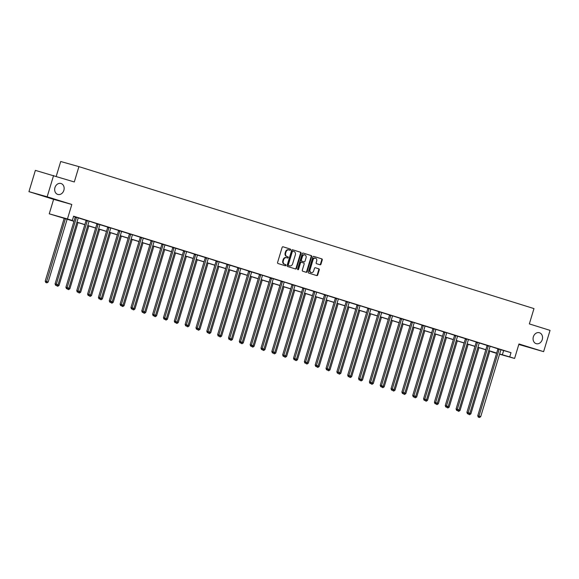 <?xml version="1.0" encoding="UTF-8"?>
<svg xmlns="http://www.w3.org/2000/svg" width="579" height="579" viewBox="0 0 579 579"><rect width="100%" height="100%" fill="white"/><g stroke="black" fill="none" stroke-linecap="round" stroke-linejoin="round"><path stroke-width="0.87" d="M290.607 249.788A0.608 0.499 105.7 0 0 290.311 249.057L283.066 246.792A0.876 0.717 105.7 0 0 282.125 247.421L277.587 262.461A0.876 0.717 105.7 0 0 278.014 263.51L285.259 265.768A0.608 0.499 105.7 0 0 285.613 264.596L284.68 264.306A2.794 2.287 105.7 0 1 283.305 260.948L283.681 259.696A2.794 2.287 105.7 0 1 286.619 257.691A2.794 2.287 105.7 0 1 286.67 257.706L287.611 257.995A0.608 0.499 105.7 0 0 287.958 256.83L287.025 256.533A2.794 2.287 105.7 0 1 285.65 253.182L286.026 251.923A2.794 2.287 105.7 0 1 288.964 249.918A2.794 2.287 105.7 0 1 289.015 249.933L289.956 250.222A0.608 0.499 105.7 0 0 290.607 249.788M289.565 250.106A0.608 0.499 105.7 0 0 289.818 248.919L282.936 246.77M284.875 265.645A0.608 0.499 105.7 0 0 285.121 264.458L284.68 264.306M287.22 257.879A0.608 0.499 105.7 0 0 287.466 256.685L287.025 256.533M533.36 336.812A5.689 4.654 105.7 0 0 536.263 343.68A5.689 4.654 105.7 0 0 542.255 339.584A5.689 4.654 105.7 0 0 539.346 332.722A5.689 4.654 105.7 0 0 533.36 336.812M54.962 187.574A5.689 4.654 105.7 0 0 57.864 194.443A5.689 4.654 105.7 0 0 63.856 190.353A5.689 4.654 105.7 0 0 60.954 183.485A5.689 4.654 105.7 0 0 54.962 187.574M320.049 264.777A0.876 0.717 105.7 0 0 320.983 264.154L322.257 259.935A0.876 0.717 105.7 0 0 321.83 258.885L313.782 256.381A0.876 0.717 105.7 0 0 312.848 257.004L308.31 272.043A0.876 0.717 105.7 0 0 308.737 273.093L316.785 275.604A0.876 0.717 105.7 0 0 317.719 274.982L319.261 269.879A0.876 0.717 105.7 0 0 318.826 268.83L315.381 267.759A0.876 0.717 105.7 0 0 314.448 268.381L313.688 270.907A2.338 1.911 105.7 0 1 311.227 272.586A2.338 1.911 105.7 0 1 310.04 269.771L313.029 259.87A2.338 1.911 105.7 0 1 315.483 258.191A2.338 1.911 105.7 0 1 316.677 261.006L316.177 262.656A0.876 0.717 105.7 0 0 316.604 263.706L320.049 264.777M500.973 349.752L511.011 352.662L509.73 356.925L514.593 358.437L499.568 354.203M53.586 175.502L47.16 196.788L28.95 191.656L35.377 170.371L74.293 181.965L78.918 166.636L533.976 308.593L529.344 323.914L550.05 330.377L543.623 351.656L518.958 343.962L514.593 358.437M28.95 191.656L53.615 199.35L71.825 204.481L47.16 196.788M71.825 204.481L67.454 218.956L72.317 220.476L64.935 218.392L73.996 221.221M511.011 352.662L73.605 216.213L72.317 220.476M301.051 253.32A0.876 0.717 105.7 0 0 300.624 252.27L292.576 249.759A0.876 0.717 105.7 0 0 291.642 250.389L287.097 265.428A0.876 0.717 105.7 0 0 287.531 266.478L295.579 268.989A0.876 0.717 105.7 0 0 296.513 268.367L301.051 253.32L300.559 253.182A0.876 0.717 105.7 0 0 300.132 252.133L292.446 249.737M303.179 253.074L311.227 255.578A0.876 0.717 105.7 0 1 311.654 256.627L307.116 271.674A0.876 0.717 105.7 0 1 306.197 272.296A0.876 0.717 105.7 0 0 306.197 272.296L302.737 271.218A0.876 0.717 105.7 0 1 302.303 270.169L304.149 264.067A0.876 0.717 105.7 0 0 303.722 263.025L301.435 262.309A0.876 0.717 105.7 0 0 300.501 262.931L298.583 269.286A0.608 0.499 105.7 0 1 297.628 268.989L302.245 253.696A0.876 0.717 105.7 0 1 303.164 253.066A0.876 0.717 105.7 0 0 303.164 253.066L303.15 253.059M518.806 344.469L543.623 351.656M78.918 166.636L60.708 161.505L56.228 176.327M73.54 216.423L75.212 216.944M78.295 217.899L86.047 220.324M89.195 221.185L96.888 223.704M99.972 224.666L107.723 227.084M110.871 227.952L118.565 230.464M121.648 231.426L129.399 233.844M132.548 234.712L140.241 237.224M143.324 238.186L151.076 240.603M154.159 241.566L161.917 243.991M165.001 244.946L172.752 247.371M175.835 248.333L183.594 250.75M186.742 251.619L194.428 254.13M197.511 255.093L205.27 257.51M208.418 258.379L216.105 260.89M219.188 261.853L226.946 264.27M230.022 265.233L237.781 267.657M240.929 268.518L248.623 271.037M251.699 271.992L259.457 274.417M262.605 275.286L270.292 277.797M273.375 278.76L281.133 281.177M284.282 282.045L291.968 284.557M295.116 285.425L302.81 287.937M305.893 288.899L313.644 291.317M316.793 292.185L324.486 294.704M327.569 295.659L335.321 298.084M338.469 298.945L346.162 301.464M349.246 302.426L356.997 304.844M360.145 305.712L367.839 308.223M370.987 309.092L378.673 311.603M381.756 312.566L389.515 314.983M392.663 315.852L400.35 318.363M403.433 319.326L411.191 321.75M414.34 322.612L422.026 325.13M425.109 326.093L432.86 328.51M436.009 329.379L443.702 331.89M446.85 332.759L454.537 335.27M457.62 336.233L465.378 338.65M468.527 339.518L476.213 342.03M479.296 342.992L487.055 345.417M490.203 346.278L497.889 348.797M78.339 217.834L75.212 216.864M89.18 221.214L86.047 220.244M100.015 224.601L96.888 223.624M110.857 227.981L107.723 227.004M99.465 298.945L100.16 299.162L99.465 298.945L99.646 297.78L119.752 231.202L118.521 230.855L98.416 297.432L101.383 298.323L121.489 231.745A0.89 0.731 105.7 0 1 121.633 231.441L118.565 230.384M132.533 234.741L129.399 233.764M143.368 238.121L140.241 237.144M154.202 241.501L151.076 240.531M165.044 244.881L161.91 243.911M175.878 248.261L172.752 247.291M186.72 251.648L183.586 250.671M197.555 255.028L194.428 254.051M208.397 258.408L205.263 257.431M219.231 261.788L216.105 260.811M230.073 265.168L226.939 264.198M240.907 268.547L237.781 267.578M229.523 339.518L230.218 339.735L229.523 339.518L229.704 338.353L249.802 271.775L248.572 271.428L228.473 338.006L231.441 338.896L251.539 272.318A0.89 0.731 105.7 0 1 251.691 272.014L248.615 270.958M262.584 275.307L259.457 274.337M251.199 346.278L251.894 346.495L251.199 346.278L251.38 345.113L271.479 278.535L270.248 278.188L250.15 344.766L253.117 345.656L273.216 279.078A0.89 0.731 105.7 0 1 273.368 278.774L270.292 277.717M284.26 282.074L281.133 281.097M295.102 285.454L291.968 284.477M305.936 288.834L302.81 287.857M316.778 292.214L313.644 291.244M327.613 295.594L324.486 294.624M338.447 298.974L335.321 298.004M349.289 302.361L346.155 301.384M360.124 305.741L356.997 304.764M370.965 309.121L367.831 308.144M381.8 312.501L378.673 311.524M392.642 315.881L389.508 314.911M381.25 386.852L381.945 387.069L381.25 386.852L381.438 385.686L401.536 319.109L400.306 318.761L380.208 385.339L383.175 386.222L403.274 319.651A0.89 0.731 105.7 0 1 403.418 319.347L400.35 318.291M414.318 322.641L411.184 321.671M402.926 393.611L403.621 393.829L402.926 393.611L403.114 392.446L423.213 325.868L421.982 325.521L401.884 392.099L404.851 392.989L424.95 326.411A0.89 0.731 105.7 0 1 425.095 326.107L422.026 325.051M435.994 329.408L432.86 328.431M446.829 332.787L443.702 331.81M457.671 336.167L454.537 335.19M468.505 339.547L465.378 338.57M479.347 342.927L476.213 341.957M490.181 346.307L487.055 345.337M501.023 349.687L497.889 348.717M496.587 353.364L491.513 351.793L496.63 353.233M73.967 221.316L49.244 213.825L67.454 218.956M53.615 199.35L49.244 213.825M499.634 353.993L509.73 356.925M76.949 222.141L84.831 224.601M87.791 225.521L95.673 227.981M98.625 228.9L106.507 231.361M109.467 232.28L117.349 234.741M120.302 235.667L128.183 238.121M131.143 239.047L139.025 241.501M141.978 242.427L149.86 244.888M152.82 245.807L160.701 248.268M163.654 249.187L171.536 251.648M174.496 252.567L182.371 255.028M185.331 255.947L193.212 258.408M196.172 259.334L204.047 261.788M207.007 262.714L214.889 265.168M217.842 266.094L225.723 268.547M228.683 269.474L236.565 271.935M239.518 272.854L247.399 275.315M250.36 276.234L258.241 278.694M261.194 279.614L269.076 282.074M272.036 282.993L279.918 285.454M282.87 286.381L290.752 288.834M293.712 289.761L301.594 292.214M304.547 293.14L312.428 295.601M315.389 296.52L323.27 298.981M326.223 299.9L334.105 302.361M337.065 303.28L344.946 305.741M347.899 306.66L355.781 309.121M358.741 310.047L366.616 312.501M369.576 313.427L377.457 315.881M380.417 316.807L388.292 319.261M391.252 320.187L399.134 322.648M402.087 323.567L409.968 326.028M412.928 326.947L420.81 329.408M423.763 330.327L431.644 332.787M434.605 333.707L442.486 336.167M445.439 337.094L453.321 339.547M456.281 340.474L464.163 342.927M467.115 343.854L474.997 346.307M477.957 347.234L485.839 349.694M488.792 350.613L496.673 353.074M496.644 353.168L488.763 350.708M485.81 349.788L477.928 347.328M474.968 346.408L467.087 343.948M464.134 343.021L456.252 340.568M453.292 339.641L445.41 337.188M442.457 336.261L434.576 333.808M431.616 332.882L423.734 330.421M420.781 329.502L412.899 327.041M409.939 326.122L402.065 323.661M399.105 322.742L391.223 320.281M388.263 319.362L380.389 316.901M377.428 315.975L369.547 313.521M366.587 312.595L358.712 310.141M355.752 309.215L347.87 306.761M344.918 305.835L337.036 303.374M334.076 302.455L326.194 299.994M323.241 299.075L315.36 296.614M312.399 295.695L304.518 293.235M301.565 292.315L293.683 289.855M290.723 288.928L282.841 286.475M279.889 285.548L272.007 283.095M269.047 282.168L261.165 279.708M258.212 278.788L250.331 276.328M247.371 275.409L239.489 272.948M236.536 272.029L228.654 269.568M225.694 268.649L217.82 266.188M214.86 265.262L206.978 262.808M204.018 261.882L196.143 259.428M193.183 258.502L185.302 256.048M182.349 255.122L174.467 252.661M171.507 251.742L163.625 249.281M160.673 248.362L152.791 245.901M149.831 244.982L141.949 242.521M138.996 241.602L131.115 239.141M128.154 238.215L120.273 235.762M117.32 234.835L109.438 232.382M106.478 231.455L98.596 228.994M95.644 228.075L87.762 225.615M84.802 224.695L76.92 222.235M503.629 350.584L502.348 354.84M288.914 249.904L288.523 249.795A2.794 2.287 105.7 0 0 288.472 249.781A2.794 2.287 105.7 0 0 285.534 251.785L286.026 251.923M286.533 256.396A2.794 2.287 105.7 0 1 285.158 253.037L285.534 251.785M286.569 257.677L286.178 257.568A2.794 2.287 105.7 0 0 286.127 257.554A2.794 2.287 105.7 0 0 283.189 259.558L283.681 259.696M284.188 264.169A2.794 2.287 105.7 0 1 282.813 260.811L283.189 259.558M295.21 268.873A0.876 0.717 105.7 0 0 296.021 268.222L300.559 253.182M292.974 251.163A0.608 0.499 105.7 0 0 292.315 251.604L288.335 264.806A0.608 0.499 105.7 0 0 288.632 265.537L289.623 265.848A2.794 2.287 105.7 0 0 289.674 265.862A2.794 2.287 105.7 0 0 292.612 263.858L295.333 254.832A2.794 2.287 105.7 0 0 293.958 251.474L292.467 251.025A0.608 0.499 105.7 0 0 291.823 251.467L292.315 251.604M289.232 265.739A2.794 2.287 105.7 0 1 289.182 265.725A2.794 2.287 105.7 0 1 289.131 265.71L288.139 265.399A0.608 0.499 105.7 0 1 287.843 264.668L291.823 251.467M303.056 253.045L311.227 255.578M305.813 272.181A0.876 0.717 105.7 0 0 306.624 271.529L311.162 256.49A0.876 0.717 105.7 0 0 310.735 255.44M300.928 262.164L300.942 262.171A0.876 0.717 105.7 0 0 300.009 262.794L298.091 269.148L298.583 269.286M297.715 269.568A0.608 0.499 105.7 0 0 298.091 269.148M306.059 257.742A2.338 1.911 105.7 0 0 304.872 254.926A2.338 1.911 105.7 0 0 302.412 256.606L301.355 260.094A0.876 0.717 105.7 0 0 301.789 261.136L304.069 261.853A0.876 0.717 105.7 0 0 305.003 261.23L306.059 257.742M304.872 254.926L304.373 254.782A2.338 1.911 105.7 0 0 301.92 256.461L302.412 256.606M303.577 261.715L303.599 261.715A0.876 0.717 105.7 0 0 303.613 261.722A0.876 0.717 105.7 0 1 303.577 261.715L301.297 260.999A0.876 0.717 105.7 0 1 300.863 259.949L301.92 256.461M315.483 258.191L314.99 258.053A2.338 1.911 105.7 0 0 312.537 259.732L313.029 259.87M311.227 272.586L310.735 272.448A2.338 1.911 105.7 0 1 309.548 269.633L312.537 259.732M316.416 275.488A0.876 0.717 105.7 0 0 317.227 274.837L318.768 269.742A0.876 0.717 105.7 0 0 318.334 268.692L315.258 267.737M319.688 264.668A0.876 0.717 105.7 0 0 320.491 264.017L321.765 259.797A0.876 0.717 105.7 0 0 321.338 258.748L313.659 256.352M64.204 218.269L45.22 281.133L48.187 282.024L67.157 219.188M65.427 218.652L46.269 282.646L45.777 282.509L46.964 282.863L46.269 282.646M48.187 282.024L46.964 282.863M45.777 282.509L45.22 281.133M76.399 217.682L75.169 217.335L55.07 283.913L56.301 284.26L76.399 217.682A0.89 0.731 105.7 0 0 76.442 217.349L76.442 217.212M56.112 285.425L56.807 285.642L56.112 285.425L56.301 284.26L58.038 284.796L78.136 218.225A0.89 0.731 105.7 0 1 78.281 217.921L78.36 217.805M75.169 217.335A0.89 0.731 105.7 0 0 75.212 217.002L75.212 216.828M55.07 283.913L55.62 285.281M56.807 285.642L58.038 284.796M57.734 285.006L59.029 285.404L77.999 222.575M57.111 286.026L57.806 286.243L57.111 286.026L57.212 285.36M59.029 285.404L57.806 286.243M68.575 288.385L69.864 288.783L88.833 225.955M67.946 289.413L68.64 289.63L67.946 289.413L68.047 288.747M69.864 288.783L68.64 289.63M87.234 221.062L86.003 220.715L65.905 287.293L67.135 287.64L87.234 221.062A0.89 0.731 105.7 0 0 87.284 220.729L87.277 220.592M66.954 288.805L67.649 289.022L66.954 288.805L67.135 287.64L68.872 288.183L88.971 221.605A0.89 0.731 105.7 0 1 89.123 221.301M86.003 220.715A0.89 0.731 105.7 0 0 86.054 220.382L86.047 220.208M65.905 287.293L66.462 288.668M67.649 289.022L68.872 288.183M98.075 224.442L96.845 224.095L76.739 290.672L77.977 291.02L98.075 224.442A0.89 0.731 105.7 0 0 98.119 224.109L98.119 223.972M77.789 292.185L78.483 292.402L77.789 292.185L77.977 291.02L79.707 291.563L99.812 224.985A0.89 0.731 105.7 0 1 99.957 224.681L100.037 224.572M96.845 224.095A0.89 0.731 105.7 0 0 96.888 223.762L96.888 223.588M76.739 290.672L77.296 292.048M78.483 292.402L79.707 291.563M79.41 291.765L80.705 292.171L99.675 229.335M78.787 292.793L79.482 293.01L78.787 292.793L78.889 292.127M80.705 292.171L79.482 293.01M90.252 295.145L91.54 295.551L110.509 232.715M89.622 296.173L90.317 296.39L89.622 296.173L89.723 295.507M91.54 295.551L90.317 296.39M101.086 298.525L102.382 298.93L121.351 236.094M100.457 299.553L101.151 299.77L100.457 299.553L100.565 298.887M102.382 298.93L101.151 299.77M108.91 227.822L107.68 227.475L87.581 294.052L88.811 294.4L108.91 227.822A0.89 0.731 105.7 0 0 108.961 227.489L108.953 227.352M88.63 295.565L89.325 295.782L88.63 295.565L88.811 294.4L90.548 294.943L110.647 228.365A0.89 0.731 105.7 0 1 110.792 228.061M107.68 227.475A0.89 0.731 105.7 0 0 107.73 227.142L107.723 226.968M87.581 294.052L88.138 295.428M89.325 295.782L90.548 294.943M119.752 231.202A0.89 0.731 105.7 0 0 119.795 230.869L119.795 230.732M118.521 230.855A0.89 0.731 105.7 0 0 118.565 230.522L118.557 230.348M98.416 297.432L98.973 298.807M100.16 299.162L101.383 298.323M130.586 234.582L129.356 234.234L109.257 300.812L110.488 301.16L130.586 234.582A0.89 0.731 105.7 0 0 130.637 234.249L130.63 234.111M110.307 302.325L111.002 302.542L110.307 302.325L110.488 301.16L112.225 301.702L132.323 235.125A0.89 0.731 105.7 0 1 132.468 234.821M129.356 234.234A0.89 0.731 105.7 0 0 129.407 233.902L129.399 233.735M109.257 300.812L109.815 302.187M111.002 302.542L112.225 301.702M141.428 237.962L140.198 237.622L120.092 304.199L121.322 304.54L141.428 237.962A0.89 0.731 105.7 0 0 141.471 237.629L141.471 237.491M121.141 305.705L121.836 305.922L121.141 305.705L121.322 304.54L123.059 305.082L143.165 238.505A0.89 0.731 105.7 0 1 143.31 238.208L143.389 238.092M140.198 237.622A0.89 0.731 105.7 0 0 140.241 237.289L140.234 237.115M120.092 304.199L120.649 305.567M121.836 305.922L123.059 305.082M152.263 241.349L151.032 241.002L130.934 307.579L132.164 307.927L152.263 241.349A0.89 0.731 105.7 0 0 152.313 241.016L152.306 240.878M131.983 309.092L132.678 309.302L131.983 309.092L132.164 307.927L133.901 308.462L154 241.884A0.89 0.731 105.7 0 1 154.144 241.588L154.224 241.472M151.032 241.002A0.89 0.731 105.7 0 0 151.076 240.669L151.076 240.495M130.934 307.579L131.491 308.947M132.678 309.302L133.901 308.462M163.104 244.729L161.874 244.381L141.768 310.959L142.999 311.307L163.104 244.729A0.89 0.731 105.7 0 0 163.148 244.396L163.148 244.258M142.818 312.472L143.512 312.689L142.818 312.472L142.999 311.307L144.736 311.849L164.841 245.272A0.89 0.731 105.7 0 1 164.986 244.968L165.066 244.852M161.874 244.381A0.89 0.731 105.7 0 0 161.917 244.048L161.91 243.875M141.768 310.959L142.325 312.334M143.512 312.689L144.736 311.849M173.939 248.109L172.708 247.761L152.61 314.339L153.84 314.687L173.939 248.109A0.89 0.731 105.7 0 0 173.982 247.776L173.982 247.638M153.659 315.852L154.354 316.069L153.659 315.852L153.84 314.687L155.577 315.229L175.676 248.652A0.89 0.731 105.7 0 1 175.821 248.348L175.9 248.239M172.708 247.761A0.89 0.731 105.7 0 0 172.752 247.428L172.752 247.255M152.61 314.339L153.167 315.714M154.354 316.069L155.577 315.229M184.781 251.489L183.55 251.141L163.444 317.719L164.675 318.066L184.781 251.489A0.89 0.731 105.7 0 0 184.824 251.156L184.817 251.018M164.494 319.232L165.189 319.449L164.494 319.232L164.675 318.066L166.412 318.609L186.518 252.031A0.89 0.731 105.7 0 1 186.662 251.727M183.55 251.141A0.89 0.731 105.7 0 0 183.594 250.808L183.586 250.635M163.444 317.719L164.002 319.094M165.189 319.449L166.412 318.609M195.615 254.869L194.385 254.521L174.286 321.099L175.517 321.446L195.615 254.869A0.89 0.731 105.7 0 0 195.659 254.536L195.659 254.398M175.336 322.612L176.03 322.829L175.336 322.612L175.517 321.446L177.254 321.989L197.352 255.411A0.89 0.731 105.7 0 1 197.497 255.107L197.577 254.999M194.385 254.521A0.89 0.731 105.7 0 0 194.428 254.188L194.428 254.015M174.286 321.099L174.844 322.474M176.03 322.829L177.254 321.989M206.457 258.248L205.227 257.901L185.121 324.479L186.351 324.826L206.457 258.248A0.89 0.731 105.7 0 0 206.5 257.916L206.493 257.778M186.17 325.991L186.865 326.209L186.17 325.991L186.351 324.826L188.088 325.369L208.194 258.791A0.89 0.731 105.7 0 1 208.339 258.487M205.227 257.901A0.89 0.731 105.7 0 0 205.27 257.568L205.263 257.402M185.121 324.479L185.678 325.854M186.865 326.209L188.088 325.369M217.291 261.628L216.061 261.288L195.963 327.859L197.193 328.206L217.291 261.628A0.89 0.731 105.7 0 0 217.335 261.295L217.335 261.158M197.005 329.371L197.7 329.589L197.005 329.371L197.193 328.206L198.93 328.749L219.028 262.171A0.89 0.731 105.7 0 1 219.173 261.874L219.253 261.759M216.061 261.288A0.89 0.731 105.7 0 0 216.105 260.948L216.105 260.782M195.963 327.859L196.513 329.234M197.7 329.589L198.93 328.749M228.126 265.016L226.896 264.668L206.797 331.246L208.027 331.586L228.126 265.016A0.89 0.731 105.7 0 0 228.177 264.675L228.169 264.538M207.847 332.751L208.541 332.968L207.847 332.751L208.027 331.586L209.764 332.129L229.863 265.551A0.89 0.731 105.7 0 1 230.015 265.254L230.095 265.139M226.896 264.668A0.89 0.731 105.7 0 0 226.946 264.335L226.939 264.162M206.797 331.246L207.354 332.614M208.541 332.968L209.764 332.129M238.968 268.395L237.737 268.048L217.639 334.626L218.869 334.973L238.968 268.395A0.89 0.731 105.7 0 0 239.011 268.063L239.011 267.925M218.681 336.138L219.376 336.356L218.681 336.138L218.869 334.973L220.606 335.509L240.705 268.938A0.89 0.731 105.7 0 1 240.85 268.634M237.737 268.048A0.89 0.731 105.7 0 0 237.781 267.715L237.781 267.541M217.639 334.626L218.189 335.994M219.376 336.356L220.606 335.509M249.802 271.775A0.89 0.731 105.7 0 0 249.853 271.442L249.846 271.305M248.572 271.428A0.89 0.731 105.7 0 0 248.623 271.095L248.615 270.921M228.473 338.006L229.031 339.381M230.218 339.735L231.441 338.896M260.644 275.155L259.414 274.808L239.315 341.386L240.546 341.733L260.644 275.155A0.89 0.731 105.7 0 0 260.688 274.822L260.688 274.685M240.357 342.898L241.052 343.115L240.357 342.898L240.546 341.733L242.283 342.276L262.381 275.698A0.89 0.731 105.7 0 1 262.526 275.394M259.414 274.808A0.89 0.731 105.7 0 0 259.457 274.475L259.457 274.301M239.315 341.386L239.865 342.761M241.052 343.115L242.283 342.276M271.479 278.535A0.89 0.731 105.7 0 0 271.529 278.202L271.522 278.065M270.248 278.188A0.89 0.731 105.7 0 0 270.299 277.855L270.292 277.681M250.15 344.766L250.707 346.141M251.894 346.495L253.117 345.656M282.32 281.915L281.09 281.568L260.984 348.145L262.222 348.493L282.32 281.915A0.89 0.731 105.7 0 0 282.364 281.582L282.364 281.445M262.034 349.658L262.728 349.875L262.034 349.658L262.222 348.493L263.952 349.036L284.057 282.458A0.89 0.731 105.7 0 1 284.202 282.154M281.09 281.568A0.89 0.731 105.7 0 0 281.133 281.235L281.133 281.061M260.984 348.145L261.542 349.521M262.728 349.875L263.952 349.036M293.155 285.295L291.925 284.948L271.826 351.525L273.056 351.873L293.155 285.295A0.89 0.731 105.7 0 0 293.206 284.962L293.198 284.825M272.875 353.038L273.57 353.255L272.875 353.038L273.056 351.873L274.793 352.416L294.892 285.838A0.89 0.731 105.7 0 1 295.037 285.534M291.925 284.948A0.89 0.731 105.7 0 0 291.975 284.615L291.968 284.448M271.826 351.525L272.383 352.901M273.57 353.255L274.793 352.416M303.997 288.675L302.766 288.335L282.661 354.905L283.891 355.253L303.997 288.675A0.89 0.731 105.7 0 0 304.04 288.342L304.04 288.204M283.71 356.418L284.405 356.635L283.71 356.418L283.891 355.253L285.628 355.796L305.734 289.218A0.89 0.731 105.7 0 1 305.878 288.921L305.958 288.805M302.766 288.335A0.89 0.731 105.7 0 0 302.81 287.995L302.803 287.828M282.661 354.905L283.218 356.28M284.405 356.635L285.628 355.796M111.928 301.905L113.216 302.31L132.186 239.474M111.298 302.933L111.993 303.15L111.298 302.933L111.4 302.267M113.216 302.31L111.993 303.15M122.762 305.285L124.058 305.69L143.027 242.854M122.133 306.313L122.828 306.53L122.133 306.313L122.241 305.647M124.058 305.69L122.828 306.53M133.604 308.672L134.893 309.07L153.862 246.234M132.975 309.693L133.669 309.91L132.975 309.693L133.076 309.027M134.893 309.07L133.669 309.91M144.439 312.052L145.734 312.45L164.704 249.621M143.809 313.08L144.504 313.29L143.809 313.08L143.918 312.407M145.734 312.45L144.504 313.29M155.281 315.432L156.569 315.837L175.538 253.001M154.651 316.46L155.346 316.677L154.651 316.46L154.752 315.794M156.569 315.837L155.346 316.677M166.115 318.812L167.403 319.217L186.38 256.381M165.485 319.84L166.18 320.057L165.485 319.84L165.594 319.174M167.403 319.217L166.18 320.057M176.957 322.192L178.245 322.597L197.215 259.761M176.327 323.22L177.022 323.437L176.327 323.22L176.429 322.554M178.245 322.597L177.022 323.437M187.791 325.572L189.08 325.977L208.056 263.141M187.162 326.599L187.857 326.817L187.162 326.599L187.27 325.934M189.08 325.977L187.857 326.817M198.633 328.952L199.921 329.357L218.891 266.521M198.004 329.979L198.698 330.196L198.004 329.979L198.105 329.313M199.921 329.357L198.698 330.196M209.468 332.339L210.756 332.737L229.733 269.901M208.838 333.359L209.533 333.576L208.838 333.359L208.947 332.693M210.756 332.737L209.533 333.576M220.302 335.719L221.598 336.117L240.567 273.288M219.68 336.739L220.375 336.956L219.68 336.739L219.781 336.073M221.598 336.117L220.375 336.956M231.144 339.099L232.432 339.497L251.402 276.668M230.514 340.126L231.209 340.343L230.514 340.126L230.623 339.46M232.432 339.497L231.209 340.343M241.979 342.478L243.274 342.884L262.244 280.048M241.356 343.506L242.051 343.723L241.356 343.506L241.457 342.84M243.274 342.884L242.051 343.723M252.82 345.858L254.109 346.264L273.078 283.428M252.191 346.886L252.885 347.103L252.191 346.886L252.292 346.22M254.109 346.264L252.885 347.103M263.655 349.238L264.95 349.644L283.92 286.808M263.032 350.266L263.727 350.483L263.032 350.266L263.134 349.6M264.95 349.644L263.727 350.483M274.497 352.618L275.785 353.024L294.754 290.188M273.867 353.646L274.562 353.863L273.867 353.646L273.968 352.98M275.785 353.024L274.562 353.863M285.331 355.998L286.627 356.403L305.596 293.567M284.702 357.026L285.396 357.243L284.702 357.026L284.81 356.36M286.627 356.403L285.396 357.243M296.173 359.385L297.461 359.783L316.431 296.947M295.543 360.406L296.238 360.623L295.543 360.406L295.645 359.74M297.461 359.783L296.238 360.623M307.008 362.765L308.303 363.163L327.273 300.335M306.378 363.793L307.073 364.003L306.378 363.793L306.486 363.12M308.303 363.163L307.073 364.003M317.849 366.145L319.138 366.543L338.107 303.714M317.22 367.173L317.914 367.39L317.22 367.173L317.321 366.507M319.138 366.543L317.914 367.39M328.684 369.525L329.979 369.93L348.949 307.094M328.054 370.553L328.749 370.77L328.054 370.553L328.163 369.887M329.979 369.93L328.749 370.77M339.526 372.905L340.814 373.31L359.783 310.474M338.896 373.933L339.591 374.15L338.896 373.933L338.997 373.267M340.814 373.31L339.591 374.15M350.36 376.285L351.648 376.69L370.625 313.854M349.73 377.313L350.425 377.53L349.73 377.313L349.839 376.647M351.648 376.69L350.425 377.53M361.202 379.665L362.49 380.07L381.46 317.234M360.572 380.692L361.267 380.91L360.572 380.692L360.674 380.027M362.49 380.07L361.267 380.91M372.036 383.052L373.325 383.45L392.301 320.614M371.407 384.072L372.102 384.29L371.407 384.072L371.515 383.407M373.325 383.45L372.102 384.29M382.878 386.432L384.166 386.83L403.136 324.001M382.249 387.452L382.943 387.669L382.249 387.452L382.35 386.786M384.166 386.83L382.943 387.669M393.713 389.812L395.001 390.21L413.978 327.381M393.083 390.839L393.778 391.057L393.083 390.839L393.192 390.166M395.001 390.21L393.778 391.057M404.547 393.192L405.843 393.597L424.812 330.761M403.925 394.219L404.62 394.437L403.925 394.219L404.026 393.554M405.843 393.597L404.62 394.437M415.389 396.572L416.677 396.977L435.647 334.141M414.759 397.599L415.454 397.816L414.759 397.599L414.868 396.933M416.677 396.977L415.454 397.816M426.224 399.951L427.519 400.357L446.489 337.521M425.601 400.979L426.296 401.196L425.601 400.979L425.703 400.313M427.519 400.357L426.296 401.196M437.065 403.331L438.354 403.737L457.323 340.901M436.436 404.359L437.131 404.576L436.436 404.359L436.537 403.693M438.354 403.737L437.131 404.576M447.9 406.711L449.195 407.117L468.165 344.281M447.277 407.739L447.972 407.956L447.277 407.739L447.379 407.073M449.195 407.117L447.972 407.956M314.831 292.062L313.601 291.715L293.502 358.292L294.733 358.64L314.831 292.062A0.89 0.731 105.7 0 0 314.882 291.729L314.875 291.584M294.552 359.805L295.247 360.015L294.552 359.805L294.733 358.64L296.47 359.175L316.568 292.598A0.89 0.731 105.7 0 1 316.713 292.301M313.601 291.715A0.89 0.731 105.7 0 0 313.652 291.382L313.644 291.208M293.502 358.292L294.06 359.66M295.247 360.015L296.47 359.175M325.673 295.442L324.443 295.095L304.337 361.672L305.567 362.02L325.673 295.442A0.89 0.731 105.7 0 0 325.716 295.109L325.716 294.972M305.386 363.185L306.081 363.402L305.386 363.185L305.567 362.02L307.304 362.563L327.41 295.985A0.89 0.731 105.7 0 1 327.555 295.681L327.634 295.565M324.443 295.095A0.89 0.731 105.7 0 0 324.486 294.762L324.479 294.588M304.337 361.672L304.894 363.04M306.081 363.402L307.304 362.563M336.508 298.822L335.277 298.474L315.179 365.052L316.409 365.4L336.508 298.822A0.89 0.731 105.7 0 0 336.551 298.489L336.551 298.351M316.228 366.565L316.923 366.782L316.228 366.565L316.409 365.4L318.146 365.942L338.245 299.365A0.89 0.731 105.7 0 1 338.389 299.061M335.277 298.474A0.89 0.731 105.7 0 0 335.321 298.142L335.321 297.968M315.179 365.052L315.736 366.427M316.923 366.782L318.146 365.942M347.349 302.202L346.119 301.854L326.013 368.432L327.244 368.78L347.349 302.202A0.89 0.731 105.7 0 0 347.393 301.869L347.393 301.731M327.063 369.945L327.757 370.162L327.063 369.945L327.244 368.78L328.981 369.322L349.086 302.745A0.89 0.731 105.7 0 1 349.231 302.441L349.311 302.332M346.119 301.854A0.89 0.731 105.7 0 0 346.162 301.521L346.155 301.348M326.013 368.432L326.57 369.807M327.757 370.162L328.981 369.322M358.184 305.582L356.954 305.234L336.855 371.812L338.085 372.159L358.184 305.582A0.89 0.731 105.7 0 0 358.227 305.249L358.227 305.111M337.904 373.325L338.599 373.542L337.904 373.325L338.085 372.159L339.822 372.702L359.921 306.125A0.89 0.731 105.7 0 1 360.066 305.821M356.954 305.234A0.89 0.731 105.7 0 0 356.997 304.901L356.997 304.728M336.855 371.812L337.412 373.187M338.599 373.542L339.822 372.702M369.026 308.962L367.795 308.614L347.69 375.192L348.92 375.539L369.026 308.962A0.89 0.731 105.7 0 0 369.069 308.629L369.062 308.491M348.739 376.705L349.434 376.922L348.739 376.705L348.92 375.539L350.657 376.082L370.763 309.504A0.89 0.731 105.7 0 1 370.907 309.2M367.795 308.614A0.89 0.731 105.7 0 0 367.839 308.281L367.831 308.115M347.69 375.192L348.247 376.567M349.434 376.922L350.657 376.082M379.86 312.342L378.63 311.994L358.531 378.572L359.762 378.919L379.86 312.342A0.89 0.731 105.7 0 0 379.904 312.009L379.904 311.871M359.581 380.085L360.276 380.302L359.581 380.085L359.762 378.919L361.499 379.462L381.597 312.884A0.89 0.731 105.7 0 1 381.742 312.58L381.822 312.472M378.63 311.994A0.89 0.731 105.7 0 0 378.673 311.661L378.673 311.495M358.531 378.572L359.089 379.947M360.276 380.302L361.499 379.462M390.702 315.729L389.464 315.381L369.366 381.959L370.596 382.299L390.702 315.729A0.89 0.731 105.7 0 0 390.745 315.389L390.738 315.251M370.415 383.464L371.11 383.682L370.415 383.464L370.596 382.299L372.333 382.842L392.432 316.264A0.89 0.731 105.7 0 1 392.584 315.968M389.464 315.381A0.89 0.731 105.7 0 0 389.515 315.048L389.508 314.875M369.366 381.959L369.923 383.327M371.11 383.682L372.333 382.842M401.536 319.109A0.89 0.731 105.7 0 0 401.58 318.776L401.58 318.638M400.306 318.761A0.89 0.731 105.7 0 0 400.35 318.428L400.35 318.255M380.208 385.339L380.758 386.707M381.945 387.069L383.175 386.222M412.371 322.489L411.141 322.141L391.042 388.719L392.272 389.066L412.371 322.489A0.89 0.731 105.7 0 0 412.422 322.156L412.414 322.018M392.092 390.232L392.786 390.449L392.092 390.232L392.272 389.066L394.01 389.609L414.108 323.031A0.89 0.731 105.7 0 1 414.26 322.727M411.141 322.141A0.89 0.731 105.7 0 0 411.191 321.808L411.184 321.635M391.042 388.719L391.599 390.094M392.786 390.449L394.01 389.609M423.213 325.868A0.89 0.731 105.7 0 0 423.256 325.536L423.256 325.398M421.982 325.521A0.89 0.731 105.7 0 0 422.026 325.188L422.026 325.014M401.884 392.099L402.434 393.474M403.621 393.829L404.851 392.989M434.047 329.248L432.817 328.901L412.718 395.479L413.949 395.826L434.047 329.248A0.89 0.731 105.7 0 0 434.098 328.915L434.091 328.778M413.768 396.991L414.463 397.208L413.768 396.991L413.949 395.826L415.686 396.369L435.784 329.791A0.89 0.731 105.7 0 1 435.936 329.487M432.817 328.901A0.89 0.731 105.7 0 0 432.868 328.568L432.86 328.394M412.718 395.479L413.276 396.854M414.463 397.208L415.686 396.369M444.889 332.628L443.659 332.281L423.56 398.859L424.791 399.206L444.889 332.628A0.89 0.731 105.7 0 0 444.933 332.295L444.933 332.158M424.602 400.371L425.297 400.588L424.602 400.371L424.791 399.206L426.528 399.749L446.626 333.171A0.89 0.731 105.7 0 1 446.771 332.867M443.659 332.281A0.89 0.731 105.7 0 0 443.702 331.948L443.702 331.774M423.56 398.859L424.11 400.234M425.297 400.588L426.528 399.749M455.724 336.008L454.493 335.661L434.395 402.239L435.625 402.586L455.724 336.008A0.89 0.731 105.7 0 0 455.774 335.675L455.767 335.538M435.444 403.751L436.139 403.968L435.444 403.751L435.625 402.586L437.362 403.129L457.461 336.551A0.89 0.731 105.7 0 1 457.613 336.247L457.685 336.138M454.493 335.661A0.89 0.731 105.7 0 0 454.544 335.328L454.537 335.161M434.395 402.239L434.952 403.614M436.139 403.968L437.362 403.129M466.565 339.388L465.335 339.048L445.229 405.618L446.46 405.966L466.565 339.388A0.89 0.731 105.7 0 0 466.609 339.055L466.609 338.918M446.279 407.131L446.974 407.348L446.279 407.131L446.46 405.966L448.197 406.509L468.302 339.931A0.89 0.731 105.7 0 1 468.447 339.634M465.335 339.048A0.89 0.731 105.7 0 0 465.378 338.708L465.378 338.541M445.229 405.618L445.787 406.994M446.974 407.348L448.197 406.509M477.4 342.775L476.17 342.428L456.071 409.006L457.301 409.346L477.4 342.775A0.89 0.731 105.7 0 0 477.451 342.435L477.443 342.298M457.12 410.511L457.815 410.728L457.12 410.511L457.301 409.346L459.038 409.889L479.137 343.311A0.89 0.731 105.7 0 1 479.282 343.014L479.361 342.898M476.17 342.428A0.89 0.731 105.7 0 0 476.22 342.095L476.213 341.921M456.071 409.006L456.628 410.373M457.815 410.728L459.038 409.889M458.742 410.098L460.03 410.497L478.999 347.661M458.112 411.119L458.807 411.336L458.112 411.119L458.213 410.453M460.03 410.497L458.807 411.336M488.242 346.155L487.011 345.808L466.906 412.386L468.136 412.733L488.242 346.155A0.89 0.731 105.7 0 0 488.285 345.822L488.285 345.685M467.955 413.898L468.65 414.115L467.955 413.898L468.136 412.733L469.873 413.268L489.979 346.698A0.89 0.731 105.7 0 1 490.124 346.394M487.011 345.808A0.89 0.731 105.7 0 0 487.055 345.475L487.048 345.301M466.906 412.386L467.463 413.753M468.65 414.115L469.873 413.268M469.576 413.478L470.872 413.876L489.841 351.048M468.947 414.499L469.641 414.716L468.947 414.499L469.055 413.833M470.872 413.876L469.641 414.716M499.076 349.535L497.846 349.188L477.747 415.765L478.978 416.113L499.076 349.535A0.89 0.731 105.7 0 0 499.127 349.202L499.12 349.065M478.797 417.278L479.492 417.495L478.797 417.278L478.978 416.113L480.715 416.656L500.813 350.078A0.89 0.731 105.7 0 1 500.958 349.774L501.038 349.658M497.846 349.188A0.89 0.731 105.7 0 0 497.897 348.855L497.889 348.681M477.747 415.765L478.305 417.141M479.492 417.495L480.715 416.656M289.818 248.919L290.311 249.057M285.121 264.458L285.613 264.596M287.466 256.685L287.958 256.83M285.158 253.037L285.65 253.182M282.813 260.811L283.305 260.948M296.021 268.222L296.513 268.367M300.132 252.133L300.624 252.27M292.482 251.025L292.952 251.163M287.843 264.668L288.335 264.806M288.139 265.399L288.632 265.537M289.131 265.71L289.623 265.848M311.162 256.49L311.654 256.627M306.624 271.529L307.116 271.674M300.009 262.794L300.501 262.931M300.863 259.949L301.355 260.094M301.297 260.999L301.789 261.136M309.548 269.633L310.04 269.771M318.334 268.692L318.826 268.83M318.768 269.742L319.261 269.879M317.227 274.837L317.719 274.982M321.338 258.748L321.83 258.885M321.765 259.797L322.257 259.935M320.491 264.017L320.983 264.154M76.442 217.349L75.212 217.002M87.284 220.729L86.054 220.382M98.119 224.109L96.888 223.762M108.961 227.489L107.73 227.142M119.795 230.869L118.565 230.522M130.637 234.249L129.407 233.902M141.471 237.629L140.241 237.289M152.313 241.016L151.076 240.669M163.148 244.396L161.917 244.048M173.982 247.776L172.752 247.428M184.824 251.156L183.594 250.808M195.659 254.536L194.428 254.188M206.5 257.916L205.27 257.568M217.335 261.295L216.105 260.948M228.177 264.675L226.946 264.335M239.011 268.063L237.781 267.715M249.853 271.442L248.623 271.095M260.688 274.822L259.457 274.475M271.529 278.202L270.299 277.855M282.364 281.582L281.133 281.235M293.206 284.962L291.975 284.615M304.04 288.342L302.81 287.995M314.882 291.729L313.652 291.382M325.716 295.109L324.486 294.762M336.551 298.489L335.321 298.142M347.393 301.869L346.162 301.521M358.227 305.249L356.997 304.901M369.069 308.629L367.839 308.281M379.904 312.009L378.673 311.661M390.745 315.389L389.515 315.048M401.58 318.776L400.35 318.428M412.422 322.156L411.191 321.808M423.256 325.536L422.026 325.188M434.098 328.915L432.868 328.568M444.933 332.295L443.702 331.948M455.774 335.675L454.544 335.328M466.609 339.055L465.378 338.708M477.451 342.435L476.22 342.095M488.285 345.822L487.055 345.475M499.127 349.202L497.897 348.855M288.472 249.781L288.964 249.918M286.127 257.554L286.619 257.691M289.182 265.725L289.674 265.862"/></g></svg>
